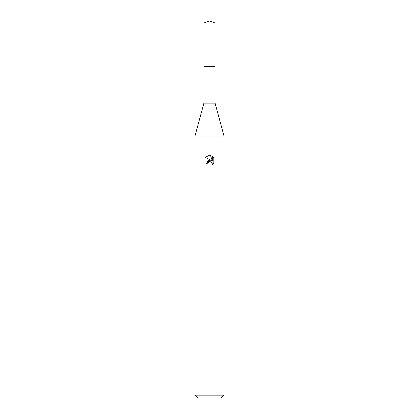 <?xml version="1.0" encoding="UTF-8"?>
<svg xmlns="http://www.w3.org/2000/svg" width="419" height="419" viewBox="0 0 419 419"><rect width="100%" height="100%" fill="white"/><g stroke="black" fill="none" stroke-linecap="round" stroke-linejoin="round"><path stroke-width="0.63" d="M215.062 66.406L215.062 103.137L203.938 103.137L203.938 66.406L215.062 66.396M203.938 103.137L194.997 136.013L224.003 136.013L224.003 395.148L194.997 395.148L197.899 398.05L221.101 398.05L224.003 395.148M207.688 164.002L207.934 162.949L207.688 164.002L206.164 164.002L209.5 160.189L210.584 160.205M211.349 160.409L205.19 157.376L209.5 155.25L210.432 155.355L212.318 160.765L212.318 156.13L213.81 157.638L213.81 163.363L212.077 165.023L212.145 163.096L210.893 161.844L209.5 161.724L210.197 161.676M212.313 156.13L213.81 157.638M211.92 162.682L212.323 163.986L212.077 165.023L213.81 163.363M209.516 160.184L206.981 161.614M209.139 161.834L207.934 162.949M210.432 155.355L209.594 155.255M209.5 155.25L205.19 157.376M209.5 20.95L215.062 22.972L215.067 66.396L203.933 66.396L203.938 22.972L209.5 20.95M203.938 22.972L215.062 22.972M215.062 103.137L224.003 136.013M194.997 136.013L194.997 395.148"/></g></svg>
